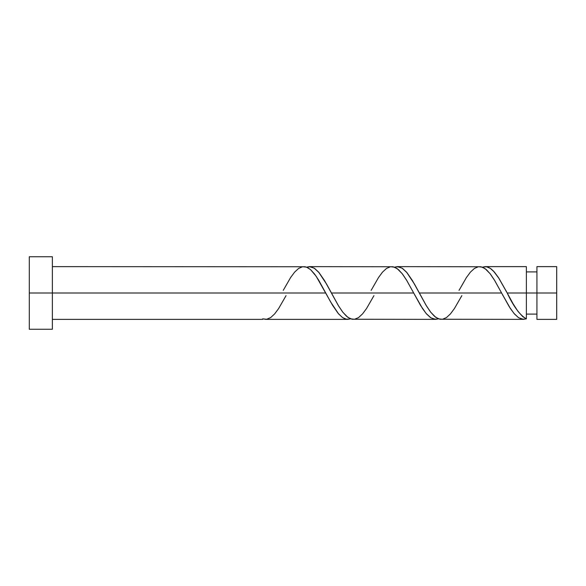 <?xml version="1.0" encoding="UTF-8"?>
<svg xmlns="http://www.w3.org/2000/svg" width="586" height="586" viewBox="0 0 586 586"><rect width="100%" height="100%" fill="white"/><g stroke="black" fill="none" stroke-linecap="round" stroke-linejoin="round"><path stroke-width="0.88" d="M556.7 319.37L556.7 266.63L556.7 293L536.923 293L536.923 266.63L536.923 319.37L556.7 319.37L556.7 293L507.198 293L513.197 303.958L517.987 311.378L522.778 316.66L526.375 318.843L526.375 266.63L526.375 293L536.923 293L536.923 319.37M29.3 329.259L29.3 256.741L29.3 329.259L52.374 329.259L52.374 293L29.3 293L325.794 293L52.374 293L52.374 256.741L52.374 329.259M286.049 295.637L278.65 308.507L274.658 313.891L270.666 317.575L266.667 319.275L262.675 318.843L262.675 319.37L262.675 318.843L265.773 319.363M283.243 290.363L290.641 277.493L294.633 272.109L298.633 268.425L302.625 266.725L306.625 267.157L310.617 269.685L314.616 274.094L318.608 280.042L330.592 301.871L338.583 313.891L342.583 317.575L346.575 319.275L350.575 318.843L347.762 319.37L345.022 318.865L342.275 317.363L338.159 313.385L332.658 305.431L316.176 276.27L310.683 269.743L307.936 267.765L305.196 266.755L52.374 266.63M347.769 319.37L265.48 319.37M439.903 319.245L523.569 319.37L518.625 317.744L513.988 313.415L509.337 306.859L501.594 293L419.298 293L426.168 305.438L430.747 312.25L435.779 317.363L439.903 319.245M461.849 295.637L454.45 308.507L450.458 313.891L446.466 317.575L442.467 319.275L438.475 318.843L434.475 316.315L430.483 311.906L426.483 305.958L414.5 284.129L406.508 272.109L402.516 268.425L398.517 266.725L394.525 267.157L397.33 266.63L402.135 268.176L406.94 272.615L412.434 280.569L419.298 293L501.594 293L510.391 308.507L514.383 313.891L518.383 317.575L522.375 319.275L526.375 318.843L523.269 319.363M352.003 319.245L435.669 319.37L430.857 317.824L426.059 313.385L420.558 305.431L413.694 293L331.398 293L338.269 305.438L342.847 312.25L347.879 317.363L352.003 319.245M373.949 295.637L366.55 308.507L362.558 313.891L358.566 317.575L354.567 319.275L350.575 318.843L346.575 316.315L342.583 311.906L338.583 305.958L326.6 284.129L318.608 272.109L314.616 268.425L310.617 266.725L306.625 267.157L309.43 266.63L314.235 268.176L319.04 272.615L324.534 280.569L331.398 293L413.694 293L422.491 308.507L426.483 313.891L430.483 317.575L434.475 319.275L438.475 318.843L435.662 319.37M506.612 291.894L507.198 293L526.375 293L526.375 318.843C519.987 315.224 513.592 306.61 507.198 293L498.4 277.493L494.408 272.109L490.416 268.425L486.417 266.725L482.425 267.157L485.23 266.63L487.97 267.135L490.716 268.637L493.471 271.076L498.957 278.35L506.612 291.894M485.23 266.63L526.375 266.63M397.33 266.63L480.996 266.755L485.113 268.637L490.152 273.75L494.723 280.562L501.594 293L494.408 280.042L490.416 274.094L486.417 269.685L482.425 267.157L478.425 266.725L474.433 268.425L470.433 272.109L466.441 277.493L459.043 290.363M309.43 266.63L393.096 266.755L397.213 268.637L402.252 273.75L406.823 280.562L413.694 293L406.508 280.042L402.516 274.094L398.517 269.685L394.525 267.157L390.525 266.725L386.533 268.425L382.533 272.109L378.541 277.493L371.143 290.363M526.375 314.096L536.923 314.096M262.675 319.37L52.374 319.37M29.3 256.741L52.374 256.741M526.375 271.904L536.923 271.904M536.923 266.63L556.7 266.63M327.193 295.637L326.871 295.029M330.314 290.949L329.999 290.363M415.093 295.637L414.771 295.029M418.214 290.949L417.899 290.363M502.993 295.637L502.685 295.066M506.114 290.949L505.799 290.363"/></g></svg>
